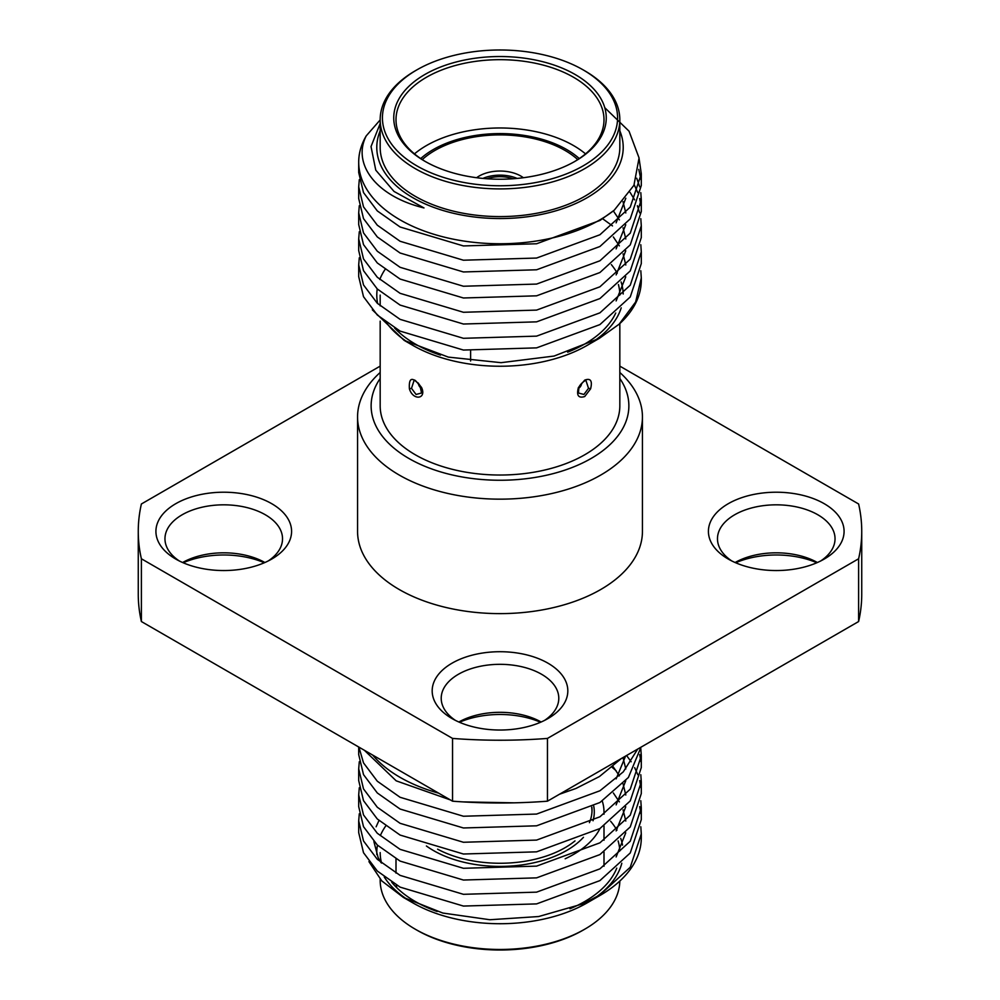 <?xml version="1.0" encoding="UTF-8"?>
<svg xmlns="http://www.w3.org/2000/svg" width="1000" height="1000" viewBox="0 0 1000 1000"><rect width="100%" height="100%" fill="white"/><g stroke="black" fill="none" stroke-linecap="round" stroke-linejoin="round"><path stroke-width="1.5" d="M544.538 720.413A58.788 33.938 0 0 0 558.787 698.263A58.788 33.938 0 0 0 541.562 674.262A58.788 33.938 0 0 0 458.438 674.262A58.788 33.938 0 0 0 441.213 698.263A58.788 33.938 0 0 0 455.462 720.413M452.038 718.562L452.038 718.562A67.825 39.162 180 0 1 452.038 663.188A67.825 39.162 180 0 1 547.962 663.188A67.825 39.162 180 0 1 547.962 718.562A67.825 39.162 180 0 1 452.038 718.562M458.862 722.013A58.788 33.938 180 0 1 541.138 722.013M540.575 722.262A67.825 39.162 0 0 0 459.425 722.262M268.288 560.913A58.788 33.938 0 0 0 282.525 538.763A58.788 33.938 0 0 0 265.312 514.763A58.788 33.938 0 0 0 182.188 514.763A58.788 33.938 0 0 0 164.963 538.763A58.788 33.938 0 0 0 179.213 560.913M175.787 559.075L175.787 559.075A67.825 39.162 180 0 1 175.787 503.688A67.825 39.162 180 0 1 271.712 503.688A67.825 39.162 180 0 1 271.712 559.075A67.825 39.162 180 0 1 175.787 559.075M182.613 562.513A58.788 33.938 180 0 1 264.887 562.513M264.312 562.762A67.825 39.162 0 0 0 183.175 562.762M820.788 560.913A58.788 33.938 0 0 0 835.037 538.763A58.788 33.938 0 0 0 817.812 514.763A58.788 33.938 0 0 0 734.688 514.763A58.788 33.938 0 0 0 717.475 538.763A58.788 33.938 0 0 0 731.712 560.913M728.288 559.075L728.288 559.075A67.825 39.162 180 0 1 728.288 503.688A67.825 39.162 180 0 1 824.212 503.688A67.825 39.162 180 0 1 824.212 559.075A67.825 39.162 180 0 1 728.288 559.075M735.113 562.513A58.788 33.938 180 0 1 817.387 562.513M816.825 562.762A67.825 39.162 0 0 0 735.688 562.762M619.825 372.475A142.438 82.238 180 0 1 642.438 416.925A142.438 82.238 180 0 1 600.712 475.075A142.438 82.238 180 0 1 445.487 492.9A142.438 82.238 180 0 1 357.562 416.925A142.438 82.238 180 0 1 380.175 372.475M642.438 416.925L642.438 531.388A142.438 82.238 180 0 1 600.712 589.525A142.438 82.238 180 0 1 445.487 607.362A142.438 82.238 180 0 1 357.562 531.388L357.562 416.925M619.825 378.475A128.875 74.4 180 0 1 591.125 458.462A128.875 74.4 180 0 1 429.25 468.038A128.875 74.4 180 0 1 380.175 378.475M409.412 388.888C408.625 376.725 412.675 376.262 421.562 387.5C426.887 399.05 413.15 401.075 409.412 388.888L411.5 388.338L416.075 394.462L421.525 393.013M615.725 313.038A119.825 69.188 180 0 1 584.725 344.012A119.825 69.188 180 0 1 567.65 352.188M440.475 355.138A119.825 69.188 180 0 1 394.588 327.987M619.825 323.562L619.825 405.85A119.825 69.188 180 0 1 584.725 454.775A119.825 69.188 180 0 1 454.15 469.762A119.825 69.188 180 0 1 380.175 405.85L380.175 321.163M584.725 396.525C578.425 398.462 576.312 395.475 578.413 387.537L584.725 380.112C590.612 377.912 592.575 380.825 590.6 388.837L584.725 396.525M421.062 387.125L420.962 387.388C416.425 381.188 414.125 378.9 414.05 380.513L411.5 388.338M421.25 388.137A3.912 2.263 60 0 1 421.188 388.1A3.912 2.263 60 0 1 418.413 383.4M578.475 393.013L583.925 394.462L588.513 388.3L585.95 380.513C584.875 380.087 579.138 385.175 579.025 387.425L578.413 387.537M581.587 383.4A3.912 2.263 -60 0 1 578.812 388.1A3.912 2.263 -60 0 1 578.75 388.137M599.438 338.288L587.125 345.4A123.212 71.137 180 0 1 412.875 345.4L404.125 340.35L448.325 357.113L501.062 362.675L554.087 356.05L599.438 338.288L619.175 324.162L635.638 301.988L641.3 277.9L640.812 270.763M408.65 342.837A123.212 71.137 180 0 1 386.287 322.488M377.675 303.625A123.212 71.137 180 0 1 377.25 288.938M379.775 279.5A123.212 71.137 180 0 1 385.037 269.5M372.337 309.837L404.125 340.35M619.825 130.838A123.212 71.137 180 0 1 587.125 197.712A123.212 71.137 180 0 1 439.812 209.488A123.212 71.137 180 0 1 380.175 130.838M604.8 107.713L629.05 131.188L639.062 157.963L633.938 185.275L614.275 210.162A141.3 81.587 180 0 1 599.913 219.862A141.3 81.587 180 0 1 445.925 237.55A141.3 81.587 180 0 1 358.7 162.175A141.3 81.587 180 0 1 366.25 135.85C352.2 163.025 374.738 195.925 423.988 207.938L394.038 191.45L375.763 170.15L371.025 146.588L380.175 123.525M359.3 257.75L358.7 264.887L363.512 284.95L377.3 303.275L400.087 319.35L463.425 338.3L536.575 336.138L599.913 312.85L630.262 285.188L641.3 251.875L640.812 244.737M641.3 251.863L641.3 263.612L630.262 296.938L599.913 324.6L536.575 347.875L463.425 350.05L400.087 331.1L377.3 315.025L363.512 296.7L358.7 276.625L358.7 264.887M380.175 119.925L366.25 135.85M614.275 210.162L599.913 220.475L536.575 243.762L463.425 245.938L400.087 226.988L377.3 210.912L363.512 192.587L358.7 172.512L358.7 162.175M359.3 179.662L358.7 186.8L363.512 206.863L377.3 225.188L400.087 241.262L463.425 260.212L536.575 258.05L599.913 234.762L630.262 207.1L641.3 173.787L639.125 158.8M641.3 173.787L641.3 185.525L630.262 218.85L599.913 246.513L536.575 269.788L463.425 271.962L400.087 253.012L377.3 236.938L363.512 218.612L358.7 198.538L358.7 186.8M359.3 205.688L358.7 212.825L363.512 232.9L377.3 251.225L400.087 267.3L463.425 286.238L536.575 284.075L599.913 260.788L630.262 233.137L641.3 199.812L640.812 192.675M641.3 199.812L641.3 211.562L630.262 244.875L599.913 272.538L536.575 295.825L463.425 297.987L400.087 279.05L377.3 262.962L363.512 244.638L358.7 224.575L358.7 212.825M359.3 231.713L358.7 238.85L363.512 258.925L377.3 277.25L400.087 293.325L463.425 312.275L536.575 310.1L599.913 286.812L630.262 259.163L641.3 225.837L640.812 218.7M641.3 225.837L641.3 237.587L630.262 270.912L599.913 298.562L536.575 321.85L463.425 324.025L400.087 305.075L377.3 289L363.512 270.675L358.7 250.6L358.7 238.85M638.775 169.4L640.975 179.662M639.675 186.812L636.737 178.225M634.188 184.737L637.837 192.7M639.675 198.562L640.975 205.688M639.675 212.838L637.35 205.712M634.637 199.862L630.037 192.312M583.138 69.875L584.738 70.8A119.825 69.188 180 0 1 619.825 119.725A119.825 69.188 180 0 1 584.725 168.637A119.825 69.188 180 0 1 454.15 183.637A119.825 69.188 180 0 1 380.175 119.725A119.825 69.188 180 0 1 415.262 70.8A119.825 69.188 180 0 1 415.275 70.8L416.863 69.875A117.562 67.875 180 0 1 583.138 69.875A117.562 67.875 180 0 1 583.138 165.875A117.562 67.875 180 0 1 416.875 165.875A117.562 67.875 180 0 1 416.863 69.875L415.262 70.8M619.825 119.725L619.825 147.413A119.825 69.188 180 0 1 584.725 196.325A119.825 69.188 180 0 1 454.15 211.325A119.825 69.188 180 0 1 380.175 147.413L380.175 119.725M424.862 74.5A106.263 61.35 180 0 1 575.138 74.5A106.263 61.35 180 0 1 575.138 161.25A106.263 61.35 180 0 1 575.138 161.262A106.263 61.35 180 0 1 424.862 161.25A106.263 61.35 180 0 1 424.862 74.5M425.662 161.713A104 60.05 180 0 1 396 119.725A104 60.05 180 0 1 426.463 77.263A104 60.05 180 0 1 539.8 64.25A104 60.05 180 0 1 604 119.725A104 60.05 180 0 1 574.338 161.713M414.462 153.875A104 60.05 180 0 1 426.463 145.562A104 60.05 180 0 1 585.538 153.875M420.712 158.575A94.275 54.438 180 0 1 433.338 149.537A94.275 54.438 180 0 1 579.288 158.575M380.175 366.125L141.387 503.988A361.737 208.85 180 0 0 138.262 531.388L138.262 594.15A361.737 208.85 180 0 0 141.387 621.538L141.387 558.775L452.55 738.425L452.55 801.188L141.387 621.538M858.612 558.775L858.612 621.538L547.45 801.188L547.45 738.425L858.612 558.775A361.737 208.85 180 0 0 861.737 531.388A361.737 208.85 180 0 0 858.612 503.988L619.825 366.125M861.737 531.388L861.737 594.15A361.737 208.85 180 0 1 858.612 621.538M547.45 738.425A361.737 208.85 180 0 1 452.55 738.425M547.45 801.188A361.737 208.85 180 0 1 452.55 801.188M141.387 558.775A361.737 208.85 180 0 1 138.262 531.388M612.5 225.912L602.663 218.75M641.3 277.9L641.3 280.325A141.3 81.587 180 0 1 619.175 324.162M625.825 198.212L616.138 222.838M623 201.6L625.8 212.963M625.763 224.75L616.138 248.875M613.35 210.938L619.375 219.85M623.075 227.825L625.8 238.988M625.763 250.787L616.138 274.9M613.35 236.975L619.375 245.888M623.075 253.85L625.8 265.012M625.763 276.812L616.138 300.925M611.337 264.613A123.212 71.137 180 0 1 617.25 273.225M621.1 281.95A123.212 71.137 180 0 1 623.2 294.012M621.225 307.85A123.212 71.137 180 0 1 592.825 341.875M618.425 284.562A119.825 69.188 180 0 1 619.825 295.087M364.363 750.275L396.2 780.837L450.3 799.9M463.062 801.9L514.35 802.837M559.513 794.225L575.925 788.475A141.3 81.587 180 0 1 561.35 793.162M438.65 793.162A141.3 81.587 180 0 1 372.713 755.1M637.7 749.087L623.275 771.875L599.913 790.775L536.575 814.062L463.425 816.237L400.087 797.288L377.3 781.213L363.512 762.887L358.913 747.138M358.7 747L358.7 754.562L363.512 774.625L377.3 792.962L400.087 809.038L463.425 827.975L536.575 825.812L599.913 802.525L628.387 777.487L641 747.175M640.812 748.688L641.3 755.825L630.262 789.15L599.913 816.812L536.575 840.088L463.425 842.262L400.087 823.312L377.3 807.237L363.512 788.913L358.7 768.838L359.3 761.712M358.7 768.838L358.7 780.588L363.512 800.662L377.3 818.988L400.087 835.062L463.425 854.013L536.575 851.838L599.913 828.55L630.262 800.9L641.3 767.575L641.3 755.825M640.812 774.725L641.3 781.862L630.262 815.175L599.913 842.837L536.575 866.125L463.425 868.288L400.087 849.35L377.3 833.263L363.512 814.938L358.7 794.875L359.3 787.738M358.7 794.875L358.7 806.625L363.512 826.688L377.3 845.013L400.087 861.087L463.425 880.037L536.575 877.862L599.913 854.587L630.262 826.925L641.3 793.6L641.3 781.862M640.812 800.75L641.3 807.887L630.262 841.213L599.913 868.863L536.575 892.15L463.425 894.312L400.087 875.375L377.3 859.3L363.512 840.975L358.7 820.9L359.3 813.763M358.7 820.9L358.7 832.65L363.512 852.712L377.3 871.038L400.087 887.125L463.425 906.062L536.575 903.9L599.913 880.612L630.262 852.95L641.3 819.638L641.3 807.887M640.975 761.7L639.675 754.575M640.975 787.738L639.675 780.6M637.837 774.75L634.637 767.625M631.175 761.762L626.575 755.512M640.975 813.763L639.675 806.637M616.15 770.738L612.15 767.35M640.812 826.775L641.3 833.913L630.262 867.237L599.913 894.9L583.112 903.8L538.65 916.538L489.875 919.737L442.8 913.037L403.312 897.375L381.75 880.875L368.938 861.625M641.3 833.913L641.3 837.825A141.3 81.587 180 0 1 599.925 895.5A141.3 81.587 180 0 1 599.913 895.512A141.3 81.587 180 0 1 583.112 903.8M575.925 788.475L599.438 776.538L621.375 758.512M587.125 902.887L599.925 895.5L587.125 902.887A123.212 71.137 180 0 1 412.875 902.887L403.312 897.375M408.275 900.088A123.212 71.137 180 0 1 384.25 876.988M376.838 854.675A123.212 71.137 180 0 1 377.45 845.163M380.35 835.575A123.212 71.137 180 0 1 385.7 826.025M616.763 868.138A119.825 69.188 180 0 1 584.725 901.513A119.825 69.188 180 0 1 569.95 908.763M437.15 911.488A119.825 69.188 180 0 1 391.737 882.237M381.562 863.075A119.825 69.188 180 0 1 380.175 852.588M415.262 929.2L416.863 930.125A117.562 67.875 180 0 0 583.138 930.125L584.725 929.2A119.825 69.188 180 0 1 415.262 929.2A119.825 69.188 180 0 1 380.175 880.275L380.175 879.188M602.263 801.05A104 60.05 180 0 1 604 811.975A104 60.05 180 0 1 603.925 814.237M599.975 828.525A104 60.05 180 0 1 573.538 854.438A104 60.05 180 0 1 565.163 858.775M593.737 806.125A94.275 54.438 180 0 1 593.038 820.775M583.45 837.3A94.275 54.438 180 0 1 566.663 850.462A94.275 54.438 180 0 1 426.413 846M591.875 807.125A92.013 53.125 180 0 1 589.412 822.675M575.013 840.9A92.013 53.125 180 0 1 565.062 847.7A92.013 53.125 180 0 1 437.6 849.175M396.812 887.75A104 60.05 180 0 1 396.325 885.037M393.825 884.663A106.263 61.35 180 0 1 393.762 883.512M619.825 881.062A119.825 69.188 180 0 1 584.738 929.2A119.825 69.188 180 0 1 584.725 929.2L583.138 930.125M618.1 840.888A119.825 69.188 180 0 1 619.8 850.987M610.588 821.213A123.212 71.137 180 0 1 616.95 830.188M620.725 838.35A123.212 71.137 180 0 1 622.537 845.125M621.825 863.238A123.212 71.137 180 0 1 595.775 897.35M378.95 820.5L376.125 826.8M373.888 841.55L378.137 857.6L380.962 862.575M616.138 856.95L625.763 832.825M625.8 821.038L623.075 809.862M619.375 801.9L613.35 792.987M616.138 830.913L625.763 806.8M625.8 795.013L623.075 783.838M619.375 775.875L613.05 766.587M616.138 804.887L625.763 780.775M625.8 768.975L622.987 757.588M616.138 778.863L625.575 756.087M486.887 178.75A26 15.012 180 0 1 513.112 178.75M482.85 178.425A28.712 16.575 180 0 1 516.85 178.3L516.538 178.475M476.637 177.725A29.388 16.975 180 0 1 520.788 176.025A29.388 16.975 180 0 1 523.362 177.725M422.25 159.6A92.013 53.125 180 0 1 565.062 150.463A92.013 53.125 180 0 1 577.75 159.6M592 811.05A92.013 53.125 0 0 0 591.65 807.237M421.538 393L419.925 385.425C417.013 381.362 417.362 382.025 420.962 387.388L421.562 387.5M578.925 387.15L578.462 393M588.513 388.3L590.6 388.837M380.175 295.087L380.175 305.875M604 811.975L604 814.188M604 825.938L604 840.225M604 851.963L604 866.25M396 858.812L396 873.1M470.613 350.85L470.613 361"/></g></svg>
